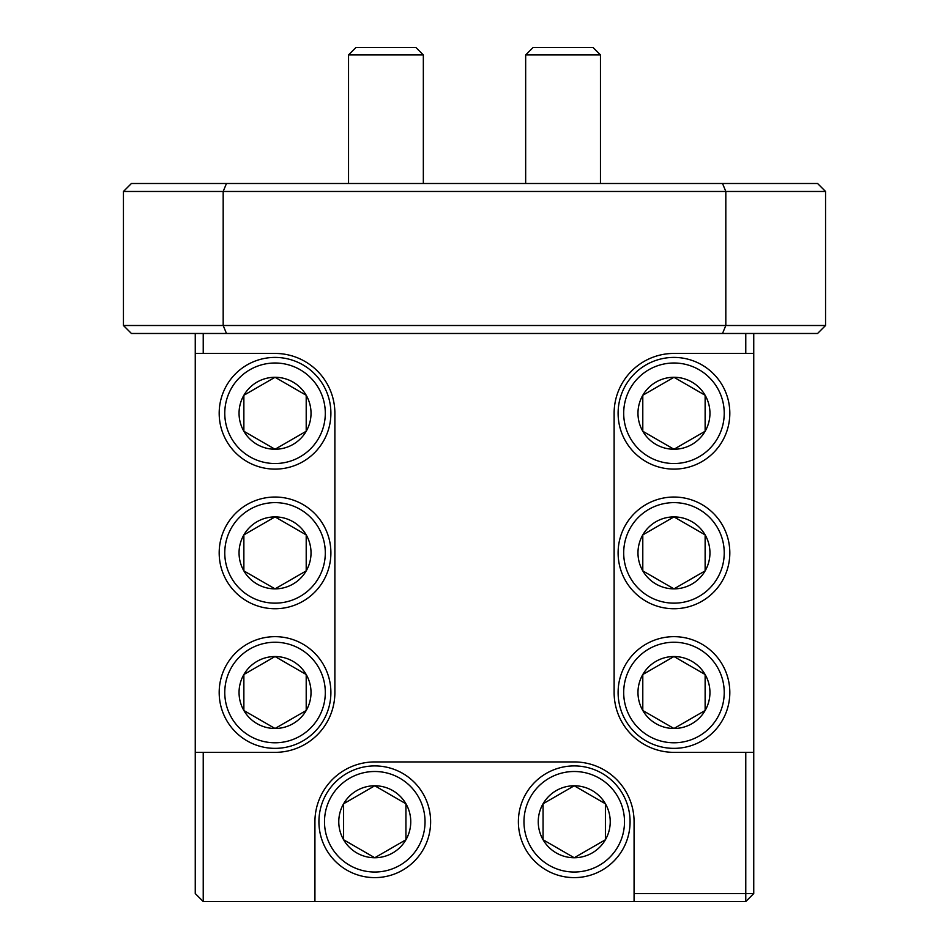 <?xml version="1.0" encoding="UTF-8"?>
<svg xmlns="http://www.w3.org/2000/svg" width="949" height="949" viewBox="0 0 949 949"><rect width="100%" height="100%" fill="white"/><g stroke="black" fill="none" stroke-linecap="round" stroke-linejoin="round"><path stroke-width="1.42" d="M348.544 54.935L356.017 47.45L415.864 47.45L423.337 54.935L348.544 54.935L348.544 183.489M525.663 54.935L533.136 47.45L592.983 47.45L600.456 54.935L525.663 54.935L525.663 183.489M324.499 821.763A50.261 50.261 0 0 0 374.772 872.024A50.261 50.261 0 0 0 425.033 821.763A50.261 50.261 0 0 0 374.772 771.501A50.261 50.261 0 0 0 324.499 821.763M430.621 821.763A55.849 55.849 0 0 1 374.772 877.611A55.849 55.849 0 0 1 318.923 821.763A55.849 55.849 0 0 1 374.772 765.914A55.849 55.849 0 0 1 430.621 821.763M338.781 821.763A35.991 35.991 0 0 0 405.935 839.758A35.991 35.991 0 0 0 374.772 785.772A35.991 35.991 0 0 0 338.781 821.763M343.597 821.763L343.597 839.758L374.772 857.754L405.935 839.758L405.935 803.767L374.772 785.772L343.597 803.767L343.597 821.763M523.967 821.763A50.261 50.261 0 0 0 574.228 872.024A50.261 50.261 0 0 0 624.501 821.763A50.261 50.261 0 0 0 574.228 771.501A50.261 50.261 0 0 0 523.967 821.763M630.077 821.763A55.849 55.849 0 0 1 574.228 877.611A55.849 55.849 0 0 1 518.379 821.763A55.849 55.849 0 0 1 574.228 765.914A55.849 55.849 0 0 1 630.077 821.763M538.249 821.763A35.991 35.991 0 0 0 605.403 839.758A35.991 35.991 0 0 0 574.228 785.772A35.991 35.991 0 0 0 538.249 821.763M543.065 821.763L543.065 839.758L574.228 857.754L605.403 839.758L605.403 803.767L574.228 785.772L543.065 803.767L543.065 821.763M224.771 552.887A50.261 50.261 0 0 0 275.032 603.149A50.261 50.261 0 0 0 325.305 552.887A50.261 50.261 0 0 0 275.032 502.626A50.261 50.261 0 0 0 224.771 552.887M330.893 552.887A55.849 55.849 0 0 1 275.032 608.736A55.849 55.849 0 0 1 219.183 552.887A55.849 55.849 0 0 1 275.032 497.039A55.849 55.849 0 0 1 330.893 552.887M239.053 552.887A35.991 35.991 0 0 0 306.207 570.883A35.991 35.991 0 0 0 275.032 516.897A35.991 35.991 0 0 0 239.053 552.887M243.869 552.887L243.869 570.883L275.032 588.878L306.207 570.883L306.207 534.892L275.032 516.897L243.869 534.892L243.869 552.887M224.771 692.509A50.261 50.261 0 0 0 275.032 742.782A50.261 50.261 0 0 0 325.305 692.509A50.261 50.261 0 0 0 275.032 642.248A50.261 50.261 0 0 0 224.771 692.509M330.893 692.509A55.849 55.849 0 0 1 275.032 748.358A55.849 55.849 0 0 1 219.183 692.509A55.849 55.849 0 0 1 275.032 636.66A55.849 55.849 0 0 1 330.893 692.509M239.053 692.509A35.991 35.991 0 0 0 306.207 710.504A35.991 35.991 0 0 0 275.032 656.53A35.991 35.991 0 0 0 239.053 692.509M243.869 692.509L243.869 710.504L275.032 728.5L306.207 710.504L306.207 674.514L275.032 656.53L243.869 674.514L243.869 692.509M224.771 413.266A50.261 50.261 0 0 0 275.032 463.527A50.261 50.261 0 0 0 325.305 413.266A50.261 50.261 0 0 0 275.032 363.004A50.261 50.261 0 0 0 224.771 413.266M330.893 413.266A55.849 55.849 0 0 1 275.032 469.114A55.849 55.849 0 0 1 219.183 413.266A55.849 55.849 0 0 1 275.032 357.417A55.849 55.849 0 0 1 330.893 413.266M239.053 413.266A35.991 35.991 0 0 0 306.207 431.261A35.991 35.991 0 0 0 275.032 377.275A35.991 35.991 0 0 0 239.053 413.266M243.869 413.266L243.869 431.261L275.032 449.257L306.207 431.261L306.207 395.27L275.032 377.275L243.869 395.27L243.869 413.266M623.695 552.887A50.261 50.261 0 0 0 673.968 603.149A50.261 50.261 0 0 0 724.229 552.887A50.261 50.261 0 0 0 673.968 502.626A50.261 50.261 0 0 0 623.695 552.887M729.817 552.887A55.849 55.849 0 0 1 673.968 608.736A55.849 55.849 0 0 1 618.107 552.887A55.849 55.849 0 0 1 673.968 497.039A55.849 55.849 0 0 1 729.817 552.887M637.977 552.887A35.991 35.991 0 0 0 705.131 570.883A35.991 35.991 0 0 0 673.968 516.897A35.991 35.991 0 0 0 637.977 552.887M642.793 552.887L642.793 570.883L673.968 588.878L705.131 570.883L705.131 534.892L673.968 516.897L642.793 534.892L642.793 552.887M623.695 413.266A50.261 50.261 0 0 0 673.968 463.527A50.261 50.261 0 0 0 724.229 413.266A50.261 50.261 0 0 0 673.968 363.004A50.261 50.261 0 0 0 623.695 413.266M729.817 413.266A55.849 55.849 0 0 1 673.968 469.114A55.849 55.849 0 0 1 618.107 413.266A55.849 55.849 0 0 1 673.968 357.417A55.849 55.849 0 0 1 729.817 413.266M637.977 413.266A35.991 35.991 0 0 0 705.131 431.261A35.991 35.991 0 0 0 673.968 377.275A35.991 35.991 0 0 0 637.977 413.266M642.793 413.266L642.793 431.261L673.968 449.257L705.131 431.261L705.131 395.27L673.968 377.275L642.793 395.27L642.793 413.266M623.695 692.509A50.261 50.261 0 0 0 673.968 742.782A50.261 50.261 0 0 0 724.229 692.509A50.261 50.261 0 0 0 673.968 642.248A50.261 50.261 0 0 0 623.695 692.509M729.817 692.509A55.849 55.849 0 0 1 673.968 748.358A55.849 55.849 0 0 1 618.107 692.509A55.849 55.849 0 0 1 673.968 636.66A55.849 55.849 0 0 1 729.817 692.509M637.977 692.509A35.991 35.991 0 0 0 705.131 710.504A35.991 35.991 0 0 0 673.968 656.53A35.991 35.991 0 0 0 637.977 692.509M642.793 692.509L642.793 710.504L673.968 728.5L705.131 710.504L705.131 674.514L673.968 656.53L642.793 674.514L642.793 692.509M643.92 711.157L673.968 728.5L705.131 710.504L705.131 709.211M705.131 675.818L705.131 674.514L673.968 656.53L642.793 674.514L642.793 710.504M722.521 333.479L226.479 333.479L223.181 325.507L825.559 325.507L817.575 333.479L722.521 333.479L725.819 325.507L725.819 191.461L123.441 191.461L131.425 183.489L817.575 183.489L825.559 191.461L725.819 191.461L722.521 183.489M226.479 333.479L131.425 333.479L123.441 325.507L223.181 325.507L223.181 191.461L226.479 183.489M195.257 353.431L195.257 893.567L203.228 901.55L203.228 752.355L275.032 752.355A59.834 59.834 0 0 0 334.878 692.509L334.878 413.266A59.834 59.834 0 0 0 275.032 353.431L195.257 353.431L195.257 333.479M195.257 752.355L203.228 752.355M745.772 752.355L753.743 752.355L753.743 893.567L745.772 893.567L745.772 752.355L673.968 752.355A59.834 59.834 0 0 1 614.122 692.509L614.122 413.266A59.834 59.834 0 0 1 673.968 353.431L745.772 353.431L745.772 333.479M745.772 901.55L634.074 901.55L634.074 893.567L745.772 893.567L745.772 901.55L753.743 893.567M753.743 333.479L753.743 353.431L745.772 353.431M203.228 333.479L203.228 353.431M123.441 325.507L123.441 191.461M825.559 191.461L825.559 325.507M634.074 893.567L634.074 821.763A59.834 59.834 0 0 0 574.228 761.928L374.772 761.928A59.834 59.834 0 0 0 314.926 821.763L314.926 901.55L634.074 901.55M753.743 752.355L753.743 353.431M314.926 901.55L203.228 901.55M672.841 377.927L642.793 395.27L642.793 431.261L673.968 449.257L705.131 431.261L705.131 429.968M705.131 396.563L705.131 395.27M704.016 394.63L673.968 377.275M704.016 534.251L673.968 516.897L642.793 534.892L642.793 570.883L673.968 588.878L705.131 570.883L705.131 569.59M705.131 536.185L705.131 534.892M244.984 431.902L275.032 449.257L306.207 431.261L306.207 429.968M306.207 396.563L306.207 395.27L275.032 377.275L243.869 395.27L243.869 431.261M244.984 711.157L275.032 728.5L306.207 710.504L306.207 709.211M306.207 675.818L306.207 674.514L275.032 656.53L243.869 674.514L243.869 710.504M305.08 534.251L275.032 516.897L243.869 534.892L243.869 570.883L275.032 588.878L306.207 570.883L306.207 569.59M306.207 536.185L306.207 534.892M544.18 840.399L574.228 857.754L605.403 839.758L605.403 803.767L574.228 785.772L543.065 803.767L543.065 839.758M373.645 786.424L343.597 803.767L343.597 839.758L374.772 857.754L405.935 839.758L405.935 838.465M405.935 805.072L405.935 803.767L374.772 785.772M423.337 54.935L423.337 183.489M600.456 54.935L600.456 183.489"/></g></svg>
